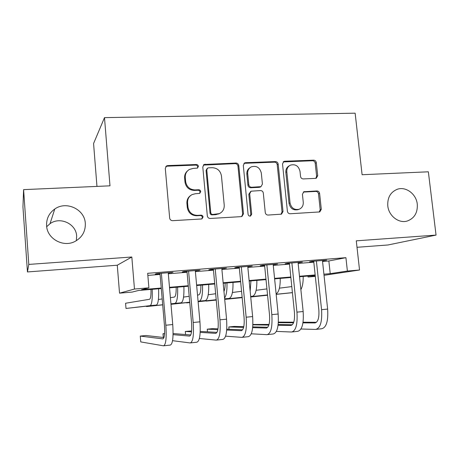 <?xml version="1.0" encoding="UTF-8"?>
<svg xmlns="http://www.w3.org/2000/svg" width="459" height="459" viewBox="0 0 459 459"><rect width="100%" height="100%" fill="white"/><g stroke="black" fill="none" stroke-linecap="round" stroke-linejoin="round"><path stroke-width="0.69" d="M198.408 166.336C198.19 165.188 197.508 164.586 196.372 164.511L167.782 165.573L166.537 165.934L165.297 168.413L169.664 218.059C169.973 219.735 170.972 220.607 172.641 220.676L201.375 218.983L201.983 218.84L203.067 216.958C202.849 215.799 202.167 215.196 201.025 215.145L197.341 215.357C192.086 215.128 188.953 212.356 187.943 207.049L187.57 202.93C187.404 199.149 188.919 196.366 192.109 194.582L195.368 193.738L199.74 193.382L200.732 191.564C200.514 190.416 199.831 189.808 198.69 189.745L195.018 189.923C189.774 189.636 186.647 186.859 185.643 181.58L185.27 177.49C185.097 173.932 186.474 171.259 189.395 169.457L193.055 168.442L197.508 168.08L198.408 166.336M197.416 168.132L197.72 166.927C197.502 165.785 196.825 165.183 195.695 165.108L167.208 166.169L165.739 166.686M201.771 218.92L202.362 217.359C202.144 216.206 201.461 215.604 200.325 215.552L196.653 215.764L197.341 215.357M199.602 193.44L200.032 192.057C199.814 190.915 199.137 190.313 198.001 190.25L194.341 190.422L195.018 189.923M387.792 205.89C388.698 215.954 398.917 223.774 407.374 220.986C414.466 218.26 417.765 212.66 417.277 204.18C416.319 193.927 405.699 186.061 397.098 189.349C390.431 192.206 387.333 197.72 387.792 205.89M46.594 225.667C47.065 239.036 63.83 247.946 75.431 241.193C82.281 237.154 85.581 231.227 85.311 223.424C84.812 209.39 66.371 200.554 54.764 209.017C49.061 213.131 46.336 218.685 46.594 225.667M76.337 240.677L76.653 236.092C76.228 223.86 60.146 216.252 50.037 223.676L46.698 226.683M315.557 178.373L316.308 178.207L317.703 175.682L316.303 162.652C315.987 161.092 315.092 160.266 313.612 160.162L284.735 161.235L283.846 161.453L282.526 163.938L287.397 211.26C287.713 212.856 288.636 213.687 290.157 213.756L319.774 211.926L321.306 209.298L319.607 193.428C319.292 191.862 318.391 191.036 316.905 190.955L303.875 191.73L302.424 194.306L303.256 202.224C303.422 205.615 302.062 207.956 299.182 209.252C294.362 210.205 291.316 208.105 290.042 202.947L286.823 171.838C286.657 168.728 287.85 166.497 290.404 165.142C295.389 163.863 298.591 165.911 300.002 171.293L300.542 176.428C300.857 178 301.764 178.832 303.267 178.924L315.557 178.373M322.557 261.481L328.856 260.976L345.92 257.677L347.388 271.039L359.535 270.012L324.031 275.32M23.598 189.636L28.791 264.418L27.448 271.94L22.95 206.957L23.598 189.636L109.988 185.826L104.497 117.636L355.14 113.184L362.099 174.724L428.356 171.804L436.05 235.088L356.282 240.832L359.535 270.012M27.448 271.94L117.275 265.222L131.825 257L28.791 264.418M131.825 257L134.47 289.044L148.894 287.827L141.556 289.692L161.241 288.017M345.92 257.677L147.672 273.312L148.894 287.827M238.806 165.607C238.496 164.001 237.55 163.146 235.978 163.043L204.071 164.488L202.792 166.978L207.325 215.885C207.64 217.532 208.61 218.392 210.233 218.467L241.176 216.642L241.945 216.47L243.499 213.796L238.806 165.607L237.98 166.192C237.67 164.592 236.729 163.737 235.157 163.633L203.348 165.097M245.599 162.687L275.411 161.579C276.938 161.683 277.861 162.526 278.171 164.104L283.025 211.513L281.476 214.164L268.067 215.059C266.513 214.99 265.577 214.146 265.262 212.54L263.317 193.101C263.001 191.495 262.072 190.651 260.517 190.565L251.125 191.185L249.685 193.778L251.687 214.135L250.597 216.005C249.271 216.292 248.434 215.736 248.089 214.342L243.304 165.435L244.607 162.939L245.599 162.687L244.75 163.278L274.459 162.17L275.411 161.579M356.999 247.292L387.987 244.974L436.05 235.088M168.258 273.071L173.009 272.348L156.548 273.656L155.234 274.103L160.013 273.725M195.333 270.919L199.981 270.213L183.864 271.487L182.309 271.957L186.991 271.585M221.835 268.819L226.385 268.119L210.606 269.37L208.822 269.852L213.401 269.485M247.785 266.759L252.238 266.071L236.792 267.293L234.778 267.792L239.265 267.436M273.197 264.74L277.557 264.063L262.428 265.262L260.207 265.772L264.602 265.422M298.092 262.766L302.366 262.1L287.541 263.271L285.114 263.793L289.422 263.455M147.844 275.4L160.071 274.425M168.321 273.765L187.054 272.273M195.396 271.608L213.464 270.173M221.898 269.496L239.334 268.108M247.849 267.431L264.665 266.094M273.266 265.405L289.486 264.114M298.161 263.426L313.813 262.175M322.482 260.827L326.67 260.173L312.143 261.326L309.521 261.854L313.738 261.521M104.497 117.636L93.573 143.512L96.958 186.4M315.31 276.393L308.058 277.012L315.264 275.916M307.955 276.037L308.058 277.012M161.287 288.545L138.406 290.49L132.175 292.079L119.529 293.163L134.47 289.044M117.275 265.222L119.529 293.163M323.911 274.184L330.222 273.65L347.388 271.039M169.497 287.317L188.253 285.722M196.607 285.01L214.697 283.473M223.143 282.755L240.596 281.269M249.128 280.547L265.962 279.112M274.568 278.378L290.811 277.001M299.492 276.261L315.155 274.93M315.207 275.423L299.543 276.754M290.863 277.494L274.62 278.883M266.013 279.617L249.174 281.051M240.648 281.774L223.194 283.266M214.749 283.983L196.653 285.527M188.299 286.238L169.543 287.839M328.856 260.976L330.222 273.65M171.551 272.812L171.517 272.468M198.282 270.69L198.254 270.351M224.462 268.607L224.428 268.274M250.098 266.576L250.063 266.243M275.211 264.579L275.176 264.252M299.819 262.628L299.784 262.301M323.928 260.712L323.893 260.391M187.662 170.765C185.453 172.624 184.443 175.051 184.633 178.04L185.27 177.49M194.341 190.422C189.114 190.141 185.998 187.375 185 182.114L184.633 178.04M190.611 195.545C187.966 197.422 186.738 200.032 186.916 203.383L187.57 202.93M196.653 215.764C191.414 215.535 188.293 212.775 187.289 207.491L186.916 203.383M241.623 216.573L242.65 214.198L237.98 166.192M208.443 167.845L207.68 168.051L206.768 169.807L210.761 212.666C210.985 213.819 211.662 214.422 212.792 214.473L219.327 213.624C222.764 211.915 224.394 209.074 224.221 205.098L221.456 175.963C220.463 170.777 217.394 168.023 212.259 167.701L208.443 167.845M207.181 168.453L206.051 170.381L206.768 169.807M219.568 213.515L215.873 214.663L212.052 214.881C210.922 214.829 210.245 214.233 210.027 213.085L206.051 170.381M281.023 214.284L282.044 211.92L277.213 164.683C276.903 163.111 275.985 162.274 274.459 162.17M250.752 191.397L248.818 194.255L250.809 214.537L251.687 214.135M250.207 216.103L250.809 214.537M261.309 173.032C259.823 167.46 256.472 165.406 251.257 166.875C248.726 168.287 247.539 170.524 247.699 173.594L248.795 184.707C249.111 186.314 250.046 187.163 251.612 187.249L260.999 186.647L262.416 184.076L261.309 173.032M250.149 167.575C247.78 169.021 246.678 171.213 246.844 174.145L247.699 173.594M260.448 186.951L259.243 187.352L250.74 187.754C249.18 187.662 248.244 186.819 247.929 185.218L246.844 174.145M244.75 163.278L243.936 163.456M289.486 165.67L289.405 165.716C286.858 167.065 285.664 169.285 285.837 172.389L286.823 171.838M298.396 209.562L298.143 209.66C293.341 210.618 290.306 208.524 289.038 203.383L285.837 172.389M319.212 212.047L320.198 209.711L318.506 193.893C318.19 192.332 317.295 191.512 315.815 191.432L303.29 192.074M315.832 178.344L316.612 176.21L315.218 163.226C314.908 161.677 314.013 160.851 312.533 160.748L283.197 161.912M150.988 289.422C151.114 295.435 150.638 298.723 149.559 299.274L125.577 303.244L126.001 308.448L150.099 305.642C151.849 304.736 152.549 299.297 152.204 289.313M126.001 308.448L156.353 305.069C158.183 304.162 158.934 298.729 158.607 288.768M163.989 337.554L145.991 335.495L140.27 336.086L140.758 341.915L163.479 345.816C165.888 345.002 166.674 338.14 165.848 325.224L161.367 273.271M163.909 345.77L170.197 345.093C172.716 344.267 173.565 337.417 172.739 324.536L168.229 272.726M159.984 273.38L164.437 325.184C164.993 333.704 164.471 338.277 162.882 338.903L140.27 336.086M176.193 287.271C176.262 293.232 175.665 296.497 174.386 297.065L170.398 297.673M162.182 298.935L158.407 299.515M146.484 306.21L146.519 306.566L162.681 304.747M170.937 303.818L174.936 303.37C177.008 302.441 177.903 297.036 177.622 287.15M146.519 306.566L162.693 304.862M170.943 303.938L181.07 302.808C183.221 301.873 184.162 296.48 183.898 286.617M200.899 285.165C200.922 291.075 200.199 294.317 198.736 294.896L197.519 295.074M189.2 296.273L183.56 297.093M170.972 304.242L189.728 302.188M198.081 301.27L199.298 301.138C201.673 300.192 202.758 294.821 202.539 285.028M170.977 304.323L189.733 302.286M198.087 301.379L205.316 300.588C207.766 299.635 208.891 294.271 208.696 284.5M225.134 283.1C225.162 286.852 224.772 289.635 223.958 291.442M215.65 293.731L208.225 294.758M186.561 302.636L189.762 302.544M198.116 301.649L216.206 299.704M186.583 302.888L189.762 302.596M198.122 301.729L216.212 299.79M224.658 298.889L229.104 298.413C231.847 297.438 233.143 292.108 233.006 282.428M224.583 298.063C226.373 295.476 227.171 290.438 226.97 282.945M241.56 291.281L232.415 292.498M206.131 300.869L216.235 300.025M224.68 299.13L242.134 297.283M206.148 301.093L216.241 300.094M224.686 299.205L242.145 297.363M250.671 296.462L252.444 296.273C255.462 295.28 256.931 289.99 256.851 280.397M250.166 291.241L250.93 280.902M172.55 340.681L190.158 342.942C192.998 342.087 194.008 335.271 193.193 322.493L188.586 271.114M190.669 342.884L196.739 342.23C199.682 341.37 200.749 334.565 199.94 321.822L195.299 270.581M186.962 271.246L191.541 322.482C192.086 330.91 191.42 335.449 189.544 336.097L173.077 334.64M190.766 334.972L173.1 333.532M164.603 333.578L162.991 333.745L163.312 337.474M164.58 333.882L162.991 333.745M199.378 338.484L216.281 340.125C219.534 339.23 220.756 332.465 219.959 319.82L215.231 269.003M216.866 340.062L222.73 339.43C226.08 338.524 227.354 331.771 226.562 319.166L221.806 268.481M213.372 269.152L218.077 319.831C218.61 328.174 217.801 332.683 215.655 333.354L200.187 332.379M216.975 332.385L200.233 331.415M191.621 330.922L185.31 331.444L185.585 334.548M191.518 331.834L185.31 331.444M225.604 336.166L241.87 337.365C245.513 336.436 246.948 329.717 246.162 317.209L241.319 266.937M242.524 337.296L248.187 336.682C251.928 335.747 253.408 329.04 252.628 316.561L247.751 266.427M239.237 267.104L244.056 317.244C244.578 325.494 243.637 329.969 241.233 330.669L226.706 330.032M242.627 329.809L226.769 329.183M217.991 328.833L212.666 328.621L207.244 329.183L207.485 331.834M217.859 329.648L207.244 329.183M251.268 333.796L266.943 334.663C270.959 333.699 272.589 327.026 271.82 314.644L266.863 264.912M267.66 334.582L273.128 333.991C277.242 333.022 278.917 326.36 278.148 314.013L273.168 264.413M264.568 265.095L269.496 314.702C270.012 322.872 268.945 327.319 266.289 328.036L252.662 327.646M267.752 327.267L252.737 326.883M243.792 326.659L234.13 326.412L228.8 326.963L229.018 329.269M243.626 327.387L228.8 326.963M266.931 288.906L256.139 290.3M225.398 299.13L242.163 297.575M250.694 296.68L267.534 294.919M225.415 299.325L242.168 297.639M250.7 296.749L267.54 294.994M276.134 293.949C278.952 292.108 280.317 286.921 280.237 278.401M276.387 331.398L291.505 332.012C295.889 331.014 297.702 324.387 296.944 312.137L291.884 262.927M292.291 331.926L297.57 331.358C302.039 330.354 303.898 323.738 303.147 311.518L298.057 262.439M289.388 263.127L294.42 312.218C294.93 320.302 293.731 324.714 290.84 325.454L278.079 325.242M292.366 324.754L278.165 324.559M269.037 324.433L252.886 324.479M268.848 325.092L252.875 324.829M291.792 286.594L279.422 288.16M250.717 296.927L267.557 295.183M276.169 294.294L292.245 292.63M250.723 296.984L267.563 295.246M276.175 294.357L292.417 292.676M300.88 289.635C302.527 286.588 303.296 282.193 303.187 276.444M300.978 329L315.585 329.419C320.307 328.386 322.304 321.805 321.564 309.682L316.4 260.987M316.429 329.327L321.529 328.776C326.338 327.737 328.374 321.168 327.634 309.073L322.453 260.505M313.709 261.2L318.839 309.779C319.338 317.789 318.024 322.166 314.903 322.929L302.963 322.849M316.481 322.281L303.06 322.224M293.754 322.184L278.366 322.109M293.542 322.786L278.332 322.683M195.695 165.108L196.372 164.511M200.325 215.552L201.025 215.145M198.001 190.25L198.69 189.745M185 182.114L185.643 181.58M187.289 207.491L187.943 207.049M167.208 166.169L167.782 165.573M242.65 214.198L243.499 213.796M204.479 164.781L205.184 164.184M235.157 163.633L235.978 163.043M210.027 213.085L210.761 212.666M212.052 214.881L212.792 214.473M215.873 214.663L216.631 214.255M277.213 164.683L278.171 164.104M282.044 211.92L283.025 211.513M248.818 194.255L249.685 193.778M247.929 185.218L248.795 184.707M250.74 187.754L251.612 187.249M259.243 187.352L260.144 186.847M289.038 203.383L290.042 202.947M303.548 192.046L304.598 191.569M315.815 191.432L316.905 190.955M318.506 193.893L319.607 193.428M320.198 209.711L321.306 209.298M283.754 161.826L284.735 161.235M312.533 160.748L313.612 160.162M315.218 163.226L316.303 162.652M316.612 176.21L317.703 175.682M150.099 305.642L156.353 305.069M165.848 325.224L172.739 324.536M174.936 303.37L181.07 302.808M199.298 301.138L205.316 300.588M224.652 298.82L229.104 298.413M250.671 296.434L252.444 296.273M193.193 322.493L199.94 321.822M219.959 319.82L226.562 319.166M215.655 333.354L215.977 333.32M246.162 317.209L252.628 316.561M241.233 330.669L241.589 330.629M271.82 314.644L278.148 314.013M266.289 328.036L266.679 327.996M296.944 312.137L303.147 311.518M290.84 325.454L291.264 325.408M321.564 309.682L327.634 309.073M314.903 322.929L315.362 322.878M406.548 221.198L407.374 220.986M50.037 223.676L54.764 209.017M165.969 166.537L166.537 165.934M203.366 165.085L204.071 164.488M218.564 214.032L219.327 213.624M260.092 187.152L260.999 186.647M244.068 163.318L244.607 162.939M298.143 209.66L299.182 209.252M283.461 161.683L283.846 161.453"/></g></svg>
